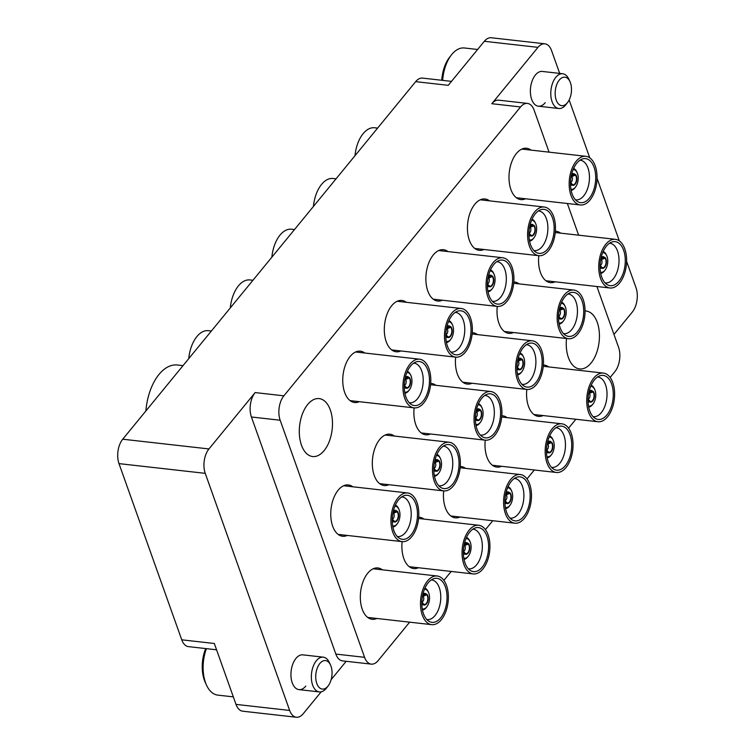 <?xml version="1.0" encoding="UTF-8"?>
<svg xmlns="http://www.w3.org/2000/svg" width="755" height="755" viewBox="0 0 755 755"><rect width="100%" height="100%" fill="white"/><g stroke="black" fill="none" stroke-linecap="round" stroke-linejoin="round"><path stroke-width="1.13" d="M566.514 338.504A29.143 16.383 96.4 0 0 579.557 368.94A29.143 16.383 96.4 0 0 591.042 363.042A29.143 16.383 96.4 0 0 599.225 331.558A29.143 16.383 96.4 0 0 586.097 311.022A29.143 16.383 96.4 0 0 585.059 310.966M324.103 450.631A29.143 16.383 96.4 0 0 332.285 419.148A29.143 16.383 96.4 0 0 319.167 398.602A29.143 16.383 96.4 0 0 307.681 404.501A29.143 16.383 96.4 0 0 299.499 435.984A29.143 16.383 96.4 0 0 312.627 456.53A29.143 16.383 96.4 0 0 324.103 450.631M382.36 569.808A25.821 14.515 96.4 0 0 377.925 567.958A25.821 14.515 96.4 0 0 367.751 573.187A25.821 14.515 96.4 0 0 360.503 601.084A25.821 14.515 96.4 0 0 372.13 619.279A25.821 14.515 96.4 0 0 376.868 618.468M423.923 519.081A25.821 14.515 96.4 0 0 419.478 517.232A25.821 14.515 96.4 0 0 418.695 517.184M465.476 468.355A25.821 14.515 96.4 0 0 461.041 466.505A25.821 14.515 96.4 0 0 460.257 466.458M507.039 417.628A25.821 14.515 96.4 0 0 502.603 415.779A25.821 14.515 96.4 0 0 501.82 415.731M548.602 366.902A25.821 14.515 96.4 0 0 544.166 365.052A25.821 14.515 96.4 0 0 543.374 364.995M352.793 486.786A25.821 14.515 96.4 0 0 348.357 484.937A25.821 14.515 96.4 0 0 338.183 490.155A25.821 14.515 96.4 0 0 330.935 518.053A25.821 14.515 96.4 0 0 342.562 536.258A25.821 14.515 96.4 0 0 347.3 535.437M560.597 233.144A25.821 14.515 96.4 0 0 556.161 231.294A25.821 14.515 96.4 0 0 555.369 231.247M364.788 353.029A25.821 14.515 96.4 0 0 360.352 351.179A25.821 14.515 96.4 0 0 350.178 356.398A25.821 14.515 96.4 0 0 342.93 384.295A25.821 14.515 96.4 0 0 354.557 402.5A25.821 14.515 96.4 0 0 359.295 401.679M406.35 302.302A25.821 14.515 96.4 0 0 401.915 300.452A25.821 14.515 96.4 0 0 391.741 305.671A25.821 14.515 96.4 0 0 384.493 333.568A25.821 14.515 96.4 0 0 396.12 351.773A25.821 14.515 96.4 0 0 400.858 350.952M447.913 251.566A25.821 14.515 96.4 0 0 443.478 249.716A25.821 14.515 96.4 0 0 433.304 254.945A25.821 14.515 96.4 0 0 426.056 282.842A25.821 14.515 96.4 0 0 437.683 301.037A25.821 14.515 96.4 0 0 442.421 300.226M489.476 200.839A25.821 14.515 96.4 0 0 485.031 198.99A25.821 14.515 96.4 0 0 474.857 204.218A25.821 14.515 96.4 0 0 467.609 232.115A25.821 14.515 96.4 0 0 479.246 250.311A25.821 14.515 96.4 0 0 483.974 249.499M394.355 436.06A25.821 14.515 96.4 0 0 389.92 434.2A25.821 14.515 96.4 0 0 379.746 439.429A25.821 14.515 96.4 0 0 372.498 467.326A25.821 14.515 96.4 0 0 384.125 485.522A25.821 14.515 96.4 0 0 388.863 484.71M435.918 385.324A25.821 14.515 96.4 0 0 431.482 383.474A25.821 14.515 96.4 0 0 430.69 383.427M477.471 334.597A25.821 14.515 96.4 0 0 473.036 332.747A25.821 14.515 96.4 0 0 472.252 332.7M519.034 283.871A25.821 14.515 96.4 0 0 514.599 282.021A25.821 14.515 96.4 0 0 513.815 281.974M531.029 150.113A25.821 14.515 96.4 0 0 526.594 148.263A25.821 14.515 96.4 0 0 516.42 153.491A25.821 14.515 96.4 0 0 509.172 181.389A25.821 14.515 96.4 0 0 520.799 199.584A25.821 14.515 96.4 0 0 525.537 198.773M328.161 685.899A14.336 8.06 96.4 0 0 330.992 666.165A14.336 8.06 96.4 0 0 330.52 664.995A14.336 8.06 96.4 0 0 319.478 663.966A14.336 8.06 96.4 0 0 316.798 683.501A14.336 8.06 96.4 0 0 328.161 685.899L326.509 688.041A17.488 9.834 -83.6 0 1 319.346 691.92A17.488 9.834 -83.6 0 1 312.645 685.106A17.488 9.834 -83.6 0 1 313.231 666.335A17.488 9.834 -83.6 0 1 323.272 657.161L302.859 654.859A17.488 9.834 96.4 0 0 295.969 658.398A17.488 9.834 96.4 0 0 291.062 677.292A17.488 9.834 96.4 0 0 298.933 689.617A17.488 9.834 96.4 0 0 305.822 686.078M567.59 102.482A14.336 8.06 96.4 0 0 570.431 82.748A14.336 8.06 96.4 0 0 569.949 81.578A14.336 8.06 96.4 0 0 558.917 80.549A14.336 8.06 96.4 0 0 556.227 100.085A14.336 8.06 96.4 0 0 567.59 102.482L565.939 104.624A17.488 9.834 -83.6 0 1 558.785 108.503A17.488 9.834 -83.6 0 1 552.084 101.689A17.488 9.834 -83.6 0 1 552.669 82.918A17.488 9.834 -83.6 0 1 562.702 73.745L542.298 71.442A17.488 9.834 96.4 0 0 535.408 74.981A17.488 9.834 96.4 0 0 530.501 93.875A17.488 9.834 96.4 0 0 538.372 106.2A17.488 9.834 96.4 0 0 545.261 102.661M613.975 334.437L632.265 312.117A17.488 9.834 96.4 0 0 636.003 287.712L626.603 261.324M619.317 240.864L597.045 178.303M589.759 157.833L569.147 99.971M559.691 73.405L551.575 50.613A17.488 9.834 96.4 0 0 544.874 43.809A17.488 9.834 96.4 0 0 537.985 47.348L484.333 41.289A17.488 9.834 -83.6 0 1 491.222 37.75L544.874 43.809M549.074 152.151L534.144 110.221A17.488 9.834 96.4 0 0 527.443 103.416A17.488 9.834 96.4 0 0 520.554 106.955L491.807 103.709L537.985 47.348M491.807 103.709A17.488 9.834 -83.6 0 1 498.696 100.17L527.443 103.416M216.562 649.8L188.439 646.629A17.488 9.834 -83.6 0 1 181.747 639.815L118.997 463.617A17.488 9.834 -83.6 0 1 122.735 439.212L208.965 448.942L255.143 392.581L283.889 395.818A17.488 9.834 96.4 0 0 280.162 420.233L364.58 657.322A17.488 9.834 96.4 0 0 371.281 664.126A17.488 9.834 96.4 0 0 378.17 660.587L409.644 622.167M208.965 448.942A17.488 9.834 96.4 0 0 205.237 473.347L118.997 463.617M289.656 710.446A17.488 9.834 96.4 0 0 296.356 717.25L242.695 711.191A17.488 9.834 -83.6 0 1 236.004 704.387L289.656 710.446L205.237 473.347M296.356 717.25A17.488 9.834 96.4 0 0 303.246 713.711L321.177 691.825M331.143 679.66L346.186 661.295M371.281 664.126L342.534 660.889A17.488 9.834 -83.6 0 1 335.833 654.075L364.58 657.322M280.162 420.233L251.415 416.986L335.833 654.075M251.415 416.986A17.488 9.834 -83.6 0 1 255.143 392.581M236.004 704.387L214.326 643.496L181.747 639.815M484.333 41.289L448.253 85.324L415.675 81.644L122.735 439.212M415.675 81.644A17.488 9.834 -83.6 0 1 422.564 78.105L451.49 81.37M443.893 580.369L451.207 571.441M485.456 529.633L492.77 520.714M527.018 478.906L534.332 469.988M568.581 428.179L575.895 419.261M610.144 377.453L614.834 371.724A17.488 9.834 96.4 0 0 618.562 347.319L596.912 286.523M520.554 106.955L283.889 395.818M578.632 235.182L567.354 203.491M497.243 306.417A25.821 14.515 96.4 0 0 508.804 333.342A25.821 14.515 96.4 0 0 513.542 332.53M391.685 349.924L455.671 357.143A24.481 13.76 96.4 0 0 471.582 337.693A24.481 13.76 96.4 0 0 464.797 309.833A24.481 13.76 96.4 0 0 461.163 308.484A24.481 13.76 96.4 0 0 445.252 327.934A24.481 13.76 96.4 0 0 452.047 355.794A24.481 13.76 96.4 0 0 455.671 357.143A25.821 14.515 96.4 0 0 467.241 384.068A25.821 14.515 96.4 0 0 471.979 383.257M350.122 400.65L414.118 407.87A24.481 13.76 96.4 0 0 430.029 388.429A24.481 13.76 96.4 0 0 423.234 360.56A24.481 13.76 96.4 0 0 419.61 359.21A24.481 13.76 96.4 0 0 403.698 378.661A24.481 13.76 96.4 0 0 410.484 406.53A24.481 13.76 96.4 0 0 414.118 407.87A25.821 14.515 96.4 0 0 425.688 434.795A25.821 14.515 96.4 0 0 430.425 433.983M474.801 248.461L538.796 255.69A24.481 13.76 96.4 0 0 554.708 236.239A24.481 13.76 96.4 0 0 547.922 208.38A24.481 13.76 96.4 0 0 544.289 207.03A24.481 13.76 96.4 0 0 528.377 226.481A24.481 13.76 96.4 0 0 535.172 254.341A24.481 13.76 96.4 0 0 538.796 255.69A25.821 14.515 96.4 0 0 550.367 282.615A25.821 14.515 96.4 0 0 555.104 281.804M462.806 382.219L526.801 389.448A24.481 13.76 96.4 0 0 542.713 369.997A24.481 13.76 96.4 0 0 535.927 342.138A24.481 13.76 96.4 0 0 532.294 340.788A24.481 13.76 96.4 0 0 516.382 360.229A24.481 13.76 96.4 0 0 523.177 388.098A24.481 13.76 96.4 0 0 526.801 389.448A25.821 14.515 96.4 0 0 538.372 416.373A25.821 14.515 96.4 0 0 543.109 415.552M421.252 432.945L485.238 440.174A24.481 13.76 96.4 0 0 501.15 420.724A24.481 13.76 96.4 0 0 494.365 392.864A24.481 13.76 96.4 0 0 490.731 391.515A24.481 13.76 96.4 0 0 474.82 410.965A24.481 13.76 96.4 0 0 481.614 438.825A24.481 13.76 96.4 0 0 485.238 440.174A25.821 14.515 96.4 0 0 496.809 467.1A25.821 14.515 96.4 0 0 501.547 466.288M443.685 490.901A25.821 14.515 96.4 0 0 455.246 517.826A25.821 14.515 96.4 0 0 459.984 517.015M338.127 534.408L402.122 541.628A24.481 13.76 96.4 0 0 418.034 522.177A24.481 13.76 96.4 0 0 411.239 494.317A24.481 13.76 96.4 0 0 407.615 492.968A24.481 13.76 96.4 0 0 391.703 512.418A24.481 13.76 96.4 0 0 398.489 540.278A24.481 13.76 96.4 0 0 402.122 541.628A25.821 14.515 96.4 0 0 413.693 568.553A25.821 14.515 96.4 0 0 418.43 567.741M477.622 49.481L464.4 47.98A32.059 18.016 96.4 0 0 451.273 55.096A32.059 18.016 96.4 0 0 442.675 80.379M441.76 80.275A28.567 16.053 -83.6 0 1 449.442 57.474L451.273 55.096M562.702 73.745A17.488 9.834 -83.6 0 1 568.817 79.124L569.949 81.578M206.398 648.658A32.059 18.016 96.4 0 0 205.502 682.633A32.059 18.016 96.4 0 0 206.568 685.257L205.303 682.529A28.567 16.053 -83.6 0 1 204.36 680.198A28.567 16.053 -83.6 0 1 205.681 648.573M206.568 685.257A32.059 18.016 96.4 0 0 217.78 695.119L233.323 696.874M323.272 657.161A17.488 9.834 -83.6 0 1 329.388 662.541L330.52 664.995M183.012 365.637L177.406 365.005A46.631 26.208 96.4 0 0 145.875 410.956M422.243 608.879A9.909 5.568 96.4 0 0 426.839 606.784A9.909 5.568 96.4 0 0 428.472 592.335A9.909 5.568 96.4 0 0 426.471 589.834A9.909 5.568 96.4 0 0 424.461 589.277M424.923 588.192A11.08 6.229 -83.6 0 1 425.82 588.636A11.08 6.229 -83.6 0 1 428.047 591.429L428.472 592.335M440.193 579.538A22.15 12.448 96.4 0 0 433.776 578.651A22.15 12.448 96.4 0 0 422.092 598.639A22.15 12.448 96.4 0 0 428.661 621.12A22.15 12.448 96.4 0 0 428.963 621.308A22.15 12.448 96.4 0 0 445.733 607.407A22.15 12.448 96.4 0 0 440.193 579.538M426.783 619.515A19.932 11.202 96.4 0 0 427.188 619.572A19.932 11.202 96.4 0 0 440.146 603.736A19.932 11.202 96.4 0 0 434.616 581.048A19.932 11.202 96.4 0 0 431.662 579.953A19.932 11.202 96.4 0 0 431.256 579.925M428.057 623.309A24.481 13.76 96.4 0 0 431.681 624.659A24.481 13.76 96.4 0 0 447.592 605.208A24.481 13.76 96.4 0 0 440.807 577.348A24.481 13.76 96.4 0 0 437.173 575.999A24.481 13.76 96.4 0 0 421.262 595.45A24.481 13.76 96.4 0 0 428.057 623.309M425.65 593.845A5.832 3.275 -83.6 0 1 425.971 594.166L425.48 594.11M423.48 604.944A5.832 3.275 -83.6 0 1 423.234 604.934A5.832 3.275 -83.6 0 1 422.998 604.887A5.832 3.275 -83.6 0 1 421.818 604.123M422.979 593.817A5.832 3.275 -83.6 0 1 424.546 593.345A5.832 3.275 -83.6 0 1 424.791 593.392M426.839 606.784L426.226 607.577A11.08 6.229 -83.6 0 1 422.46 610.04M421.818 602.33A5.832 3.275 96.4 0 0 422.772 604.217L421.818 604.113M422.3 597.13A5.247 2.945 96.4 0 1 424.244 594.317A5.247 2.945 96.4 0 1 425.593 594.053L425.745 593.496A5.832 3.275 96.4 0 0 425.499 593.458A5.832 3.275 96.4 0 0 422.583 595.563M422.998 604.887L423.951 604.991A5.832 3.275 96.4 0 0 424.197 605.038A5.832 3.275 96.4 0 0 427.858 600.971A5.832 3.275 96.4 0 0 426.924 594.27L425.971 594.166M421.894 600.744A5.247 2.945 96.4 0 0 422.923 603.66L422.772 604.217M423.951 604.991L424.112 604.434A5.247 2.945 96.4 0 0 427.509 600.989A5.247 2.945 96.4 0 0 426.773 594.836L426.924 594.27M425.593 594.053L423.338 595.138M422.573 596.422L426.773 594.836M424.112 604.434L421.762 602.112M422.13 602.028A3.209 1.803 96.4 0 0 423.649 599.678A3.209 1.803 96.4 0 0 423.31 596.497M600.489 272.206A9.909 5.568 96.4 0 0 605.076 270.12A9.909 5.568 96.4 0 0 606.709 255.671A9.909 5.568 96.4 0 0 604.708 253.17A9.909 5.568 96.4 0 0 602.698 252.614M603.16 251.528A11.08 6.229 -83.6 0 1 604.057 251.962A11.08 6.229 -83.6 0 1 606.284 254.765L606.709 255.671M618.439 242.865A22.15 12.448 96.4 0 0 612.012 241.987A22.15 12.448 96.4 0 0 600.329 261.976A22.15 12.448 96.4 0 0 606.897 284.456A22.15 12.448 96.4 0 0 607.199 284.644A22.15 12.448 96.4 0 0 623.97 270.734A22.15 12.448 96.4 0 0 618.439 242.865M605.029 282.842A19.932 11.202 96.4 0 0 605.434 282.908A19.932 11.202 96.4 0 0 618.392 267.072A19.932 11.202 96.4 0 0 612.862 244.384A19.932 11.202 96.4 0 0 609.908 243.289A19.932 11.202 96.4 0 0 609.493 243.252M606.293 286.645A24.481 13.76 96.4 0 0 609.927 287.985A24.481 13.76 96.4 0 0 625.838 268.544A24.481 13.76 96.4 0 0 619.043 240.675A24.481 13.76 96.4 0 0 615.419 239.335A24.481 13.76 96.4 0 0 599.508 258.776A24.481 13.76 96.4 0 0 606.293 286.645M603.887 257.181A5.832 3.275 -83.6 0 1 604.208 257.493L603.726 257.436M601.726 268.27A5.832 3.275 -83.6 0 1 601.48 268.261A5.832 3.275 -83.6 0 1 601.235 268.223A5.832 3.275 -83.6 0 1 600.055 267.449L601.008 267.553A5.832 3.275 96.4 0 1 600.065 265.656M601.225 257.153A5.832 3.275 -83.6 0 1 602.783 256.681A5.832 3.275 -83.6 0 1 603.028 256.719M605.076 270.12L604.462 270.913A11.08 6.229 -83.6 0 1 600.697 273.367M600.546 260.466A5.247 2.945 96.4 0 1 602.481 257.653A5.247 2.945 96.4 0 1 603.83 257.389L603.981 256.832A5.832 3.275 96.4 0 0 603.745 256.785A5.832 3.275 96.4 0 0 600.829 258.899M601.235 268.223L602.188 268.327A5.832 3.275 96.4 0 0 602.433 268.374A5.832 3.275 96.4 0 0 606.095 264.307A5.832 3.275 96.4 0 0 605.17 257.606L604.208 257.493M600.14 264.071A5.247 2.945 96.4 0 0 601.169 266.996L601.008 267.553M602.188 268.327L602.348 267.77A5.247 2.945 96.4 0 0 605.746 264.316A5.247 2.945 96.4 0 0 605.01 258.163L605.17 257.606M603.83 257.389L601.575 258.465M600.82 259.748L605.01 258.163M602.348 267.77L599.998 265.439M600.367 265.354A3.209 1.803 96.4 0 0 601.886 263.004A3.209 1.803 96.4 0 0 601.556 259.833M529.359 239.911A9.909 5.568 96.4 0 0 533.945 237.816A9.909 5.568 96.4 0 0 535.578 223.367A9.909 5.568 96.4 0 0 533.587 220.866A9.909 5.568 96.4 0 0 531.567 220.309M532.039 219.224A11.08 6.229 -83.6 0 1 532.926 219.667A11.08 6.229 -83.6 0 1 535.163 222.461L535.578 223.367M547.309 210.57A22.15 12.448 96.4 0 0 540.891 209.682A22.15 12.448 96.4 0 0 529.208 229.671A22.15 12.448 96.4 0 0 535.776 252.151A22.15 12.448 96.4 0 0 536.078 252.34A22.15 12.448 96.4 0 0 552.839 238.438A22.15 12.448 96.4 0 0 547.309 210.57M533.898 250.547A19.932 11.202 96.4 0 0 534.304 250.603A19.932 11.202 96.4 0 0 547.262 234.767A19.932 11.202 96.4 0 0 541.731 212.079A19.932 11.202 96.4 0 0 538.777 210.985A19.932 11.202 96.4 0 0 538.372 210.956M336.05 178.831L333.059 178.491A29.143 16.383 96.4 0 0 313.429 206.455M532.766 224.877A5.832 3.275 -83.6 0 1 533.077 225.198L532.596 225.141M530.595 235.975A5.832 3.275 -83.6 0 1 530.35 235.966A5.832 3.275 -83.6 0 1 530.104 235.919A5.832 3.275 -83.6 0 1 528.934 235.154L529.887 235.249A5.832 3.275 96.4 0 1 528.934 233.361M530.095 224.848A5.832 3.275 -83.6 0 1 531.662 224.377A5.832 3.275 -83.6 0 1 531.898 224.424M533.945 237.816L533.341 238.608A11.08 6.229 -83.6 0 1 529.566 241.071M529.415 228.161A5.247 2.945 96.4 0 1 531.35 225.349A5.247 2.945 96.4 0 1 532.7 225.084L532.86 224.528A5.832 3.275 96.4 0 0 532.615 224.49A5.832 3.275 96.4 0 0 529.699 226.594M530.104 235.919L531.067 236.022A5.832 3.275 96.4 0 0 531.312 236.07A5.832 3.275 96.4 0 0 534.974 232.002A5.832 3.275 96.4 0 0 534.04 225.301L533.077 225.198M529.01 231.776A5.247 2.945 96.4 0 0 530.038 234.692L529.887 235.249M531.067 236.022L531.218 235.466A5.247 2.945 96.4 0 0 534.625 232.021A5.247 2.945 96.4 0 0 533.889 225.858L534.04 225.301M532.7 225.084L530.454 226.17M529.689 227.453L533.889 225.858M531.218 235.466L528.868 233.144M529.236 233.05A3.209 1.803 96.4 0 0 530.756 230.7A3.209 1.803 96.4 0 0 530.425 227.529M558.927 322.942A9.909 5.568 96.4 0 0 563.513 320.847A9.909 5.568 96.4 0 0 565.146 306.398A9.909 5.568 96.4 0 0 563.145 303.897A9.909 5.568 96.4 0 0 561.135 303.34M561.597 302.255A11.08 6.229 -83.6 0 1 562.494 302.689A11.08 6.229 -83.6 0 1 564.731 305.492L565.146 306.398M576.877 293.591A22.15 12.448 96.4 0 0 570.459 292.714A22.15 12.448 96.4 0 0 558.766 312.702A22.15 12.448 96.4 0 0 565.344 335.182A22.15 12.448 96.4 0 0 565.637 335.371A22.15 12.448 96.4 0 0 582.407 321.46A22.15 12.448 96.4 0 0 576.877 293.591M563.466 333.578A19.932 11.202 96.4 0 0 563.872 333.635A19.932 11.202 96.4 0 0 576.829 317.798A19.932 11.202 96.4 0 0 571.299 295.111A19.932 11.202 96.4 0 0 568.345 294.016A19.932 11.202 96.4 0 0 567.939 293.978M564.731 337.372A24.481 13.76 96.4 0 0 568.364 338.712A24.481 13.76 96.4 0 0 584.276 319.271A24.481 13.76 96.4 0 0 577.481 291.402A24.481 13.76 96.4 0 0 573.857 290.062A24.481 13.76 96.4 0 0 557.945 309.503A24.481 13.76 96.4 0 0 564.731 337.372M562.324 307.908A5.832 3.275 -83.6 0 1 562.645 308.219L562.164 308.172M560.163 318.997A5.832 3.275 -83.6 0 1 559.917 318.988A5.832 3.275 -83.6 0 1 559.672 318.95A5.832 3.275 -83.6 0 1 558.502 318.185L559.446 318.28A5.832 3.275 96.4 0 1 558.502 316.392M559.663 307.88A5.832 3.275 -83.6 0 1 561.22 307.408A5.832 3.275 -83.6 0 1 561.465 307.445M563.513 320.847L562.9 321.639A11.08 6.229 -83.6 0 1 559.134 324.103M558.983 311.192A5.247 2.945 96.4 0 1 560.918 308.38A5.247 2.945 96.4 0 1 562.267 308.115L562.428 307.559A5.832 3.275 96.4 0 0 562.182 307.511A5.832 3.275 96.4 0 0 559.266 309.625M559.672 318.95L560.635 319.054A5.832 3.275 96.4 0 0 560.871 319.101A5.832 3.275 96.4 0 0 564.532 315.033A5.832 3.275 96.4 0 0 563.608 308.333L562.645 308.219M558.577 314.797A5.247 2.945 96.4 0 0 559.606 317.723L559.446 318.28M560.635 319.054L560.786 318.497A5.247 2.945 96.4 0 0 564.183 315.052A5.247 2.945 96.4 0 0 563.447 308.889L563.608 308.333M562.267 308.115L560.012 309.191M559.257 310.475L563.447 308.889M560.786 318.497L558.436 316.166M558.804 316.081A3.209 1.803 96.4 0 0 560.323 313.731A3.209 1.803 96.4 0 0 559.993 310.56M588.494 405.964A9.909 5.568 96.4 0 0 593.081 403.878A9.909 5.568 96.4 0 0 594.713 389.429A9.909 5.568 96.4 0 0 592.713 386.928A9.909 5.568 96.4 0 0 590.703 386.362M591.165 385.276A11.08 6.229 -83.6 0 1 592.062 385.72A11.08 6.229 -83.6 0 1 594.289 388.523L594.713 389.429M606.444 376.622A22.15 12.448 96.4 0 0 600.017 375.745A22.15 12.448 96.4 0 0 588.334 395.724A22.15 12.448 96.4 0 0 594.902 418.213A22.15 12.448 96.4 0 0 595.204 418.402A22.15 12.448 96.4 0 0 611.975 404.491A22.15 12.448 96.4 0 0 606.444 376.622M593.034 416.6A19.932 11.202 96.4 0 0 593.439 416.666A19.932 11.202 96.4 0 0 606.397 400.829A19.932 11.202 96.4 0 0 600.867 378.142A19.932 11.202 96.4 0 0 597.913 377.038A19.932 11.202 96.4 0 0 597.498 377.009M594.298 420.403A24.481 13.76 96.4 0 0 597.932 421.743A24.481 13.76 96.4 0 0 613.843 402.302A24.481 13.76 96.4 0 0 607.048 374.433A24.481 13.76 96.4 0 0 603.424 373.093A24.481 13.76 96.4 0 0 587.513 392.534A24.481 13.76 96.4 0 0 594.298 420.403M591.892 390.939A5.832 3.275 -83.6 0 1 592.213 391.25L591.722 391.194M589.731 402.028A5.832 3.275 -83.6 0 1 589.476 402.019A5.832 3.275 -83.6 0 1 589.24 401.971A5.832 3.275 -83.6 0 1 588.06 401.207L589.013 401.311A5.832 3.275 96.4 0 1 588.069 399.414M589.23 390.911A5.832 3.275 -83.6 0 1 590.788 390.439A5.832 3.275 -83.6 0 1 591.033 390.477M593.081 403.878L592.467 404.671A11.08 6.229 -83.6 0 1 588.702 407.124M588.551 394.223A5.247 2.945 96.4 0 1 590.485 391.411A5.247 2.945 96.4 0 1 591.835 391.147L591.986 390.59A5.832 3.275 96.4 0 0 591.75 390.543A5.832 3.275 96.4 0 0 588.834 392.657M589.24 401.971L590.193 402.085A5.832 3.275 96.4 0 0 590.438 402.132A5.832 3.275 96.4 0 0 594.1 398.064A5.832 3.275 96.4 0 0 593.166 391.364L592.213 391.25M588.136 397.828A5.247 2.945 96.4 0 0 589.174 400.754L589.013 401.311M590.193 402.085L590.353 401.528A5.247 2.945 96.4 0 0 593.751 398.074A5.247 2.945 96.4 0 0 593.015 391.92L593.166 391.364M591.835 391.147L589.58 392.223M588.815 393.506L593.015 391.92M590.353 401.528L588.003 399.197M588.372 399.112A3.209 1.803 96.4 0 0 589.891 396.762A3.209 1.803 96.4 0 0 589.561 393.591M487.796 290.637A9.909 5.568 96.4 0 0 492.392 288.542A9.909 5.568 96.4 0 0 494.015 274.103A9.909 5.568 96.4 0 0 492.024 271.592A9.909 5.568 96.4 0 0 490.014 271.036M490.476 269.95A11.08 6.229 -83.6 0 1 491.373 270.394A11.08 6.229 -83.6 0 1 493.6 273.187L494.015 274.103M505.746 261.296A22.15 12.448 96.4 0 0 499.329 260.418A22.15 12.448 96.4 0 0 487.645 280.398A22.15 12.448 96.4 0 0 494.214 302.878A22.15 12.448 96.4 0 0 494.516 303.066A22.15 12.448 96.4 0 0 511.286 289.165A22.15 12.448 96.4 0 0 505.746 261.296M492.335 301.273A19.932 11.202 96.4 0 0 492.741 301.33A19.932 11.202 96.4 0 0 505.699 285.494A19.932 11.202 96.4 0 0 500.169 262.806A19.932 11.202 96.4 0 0 497.215 261.711A19.932 11.202 96.4 0 0 496.809 261.683M493.61 305.067A24.481 13.76 96.4 0 0 497.234 306.417A24.481 13.76 96.4 0 0 513.145 286.966A24.481 13.76 96.4 0 0 506.36 259.107A24.481 13.76 96.4 0 0 502.726 257.757A24.481 13.76 96.4 0 0 486.815 277.208A24.481 13.76 96.4 0 0 493.61 305.067M294.497 229.558L291.496 229.218A29.143 16.383 96.4 0 0 271.866 257.181M491.203 275.603A5.832 3.275 -83.6 0 1 491.524 275.924L491.033 275.868M489.032 286.702A5.832 3.275 -83.6 0 1 488.787 286.692A5.832 3.275 -83.6 0 1 488.551 286.645A5.832 3.275 -83.6 0 1 487.371 285.881L488.325 285.985A5.832 3.275 96.4 0 1 487.371 284.088M488.532 275.575A5.832 3.275 -83.6 0 1 490.099 275.103A5.832 3.275 -83.6 0 1 490.335 275.15M492.392 288.542L491.779 289.335A11.08 6.229 -83.6 0 1 488.004 291.798M487.853 278.888A5.247 2.945 96.4 0 1 489.797 276.085A5.247 2.945 96.4 0 1 491.146 275.82L491.297 275.254A5.832 3.275 96.4 0 0 491.052 275.216A5.832 3.275 96.4 0 0 488.136 277.33M488.551 286.645L489.504 286.758A5.832 3.275 96.4 0 0 489.75 286.796A5.832 3.275 96.4 0 0 493.411 282.729A5.832 3.275 96.4 0 0 492.477 276.028L491.524 275.924M487.447 282.502A5.247 2.945 96.4 0 0 488.476 285.418L488.325 285.985M489.504 286.758L489.655 286.192A5.247 2.945 96.4 0 0 493.062 282.748A5.247 2.945 96.4 0 0 492.326 276.594L492.477 276.028M491.146 275.82L488.891 276.896M488.126 278.18L492.326 276.594M489.655 286.192L487.305 283.871M487.683 283.786A3.209 1.803 96.4 0 0 489.193 281.436A3.209 1.803 96.4 0 0 488.863 278.265M517.364 373.668A9.909 5.568 96.4 0 0 521.95 371.573A9.909 5.568 96.4 0 0 523.583 357.124A9.909 5.568 96.4 0 0 521.592 354.623A9.909 5.568 96.4 0 0 519.572 354.067M520.044 352.981A11.08 6.229 -83.6 0 1 520.931 353.425A11.08 6.229 -83.6 0 1 523.168 356.218L523.583 357.124M535.314 344.318A22.15 12.448 96.4 0 0 528.896 343.44A22.15 12.448 96.4 0 0 517.213 363.429A22.15 12.448 96.4 0 0 523.781 385.909A22.15 12.448 96.4 0 0 524.083 386.098A22.15 12.448 96.4 0 0 540.844 372.187A22.15 12.448 96.4 0 0 535.314 344.318M521.903 384.304A19.932 11.202 96.4 0 0 522.309 384.361A19.932 11.202 96.4 0 0 535.267 368.525A19.932 11.202 96.4 0 0 529.736 345.837A19.932 11.202 96.4 0 0 526.782 344.742A19.932 11.202 96.4 0 0 526.377 344.705M520.771 358.634A5.832 3.275 -83.6 0 1 521.082 358.955L520.601 358.899M518.6 369.733A5.832 3.275 -83.6 0 1 518.355 369.714A5.832 3.275 -83.6 0 1 518.109 369.676A5.832 3.275 -83.6 0 1 516.939 368.912L517.892 369.006A5.832 3.275 96.4 0 1 516.939 367.119M518.1 358.606A5.832 3.275 -83.6 0 1 519.666 358.134A5.832 3.275 -83.6 0 1 519.902 358.181M521.95 371.573L521.346 372.366A11.08 6.229 -83.6 0 1 517.571 374.829M517.42 361.919A5.247 2.945 96.4 0 1 519.355 359.106A5.247 2.945 96.4 0 1 520.705 358.842L520.865 358.285A5.832 3.275 96.4 0 0 520.62 358.238A5.832 3.275 96.4 0 0 517.703 360.352M518.109 369.676L519.072 369.78A5.832 3.275 96.4 0 0 519.308 369.827A5.832 3.275 96.4 0 0 522.979 365.76A5.832 3.275 96.4 0 0 522.045 359.059L521.082 358.955M517.015 365.533A5.247 2.945 96.4 0 0 518.043 368.449L517.892 369.006M519.072 369.78L519.223 369.223A5.247 2.945 96.4 0 0 522.62 365.779A5.247 2.945 96.4 0 0 521.884 359.616L522.045 359.059M520.705 358.842L518.458 359.927M517.694 361.211L521.884 359.616M519.223 369.223L516.873 366.892M517.241 366.807A3.209 1.803 96.4 0 0 518.76 364.457A3.209 1.803 96.4 0 0 518.43 361.286M546.931 456.69A9.909 5.568 96.4 0 0 551.518 454.604A9.909 5.568 96.4 0 0 553.151 440.156A9.909 5.568 96.4 0 0 551.15 437.655A9.909 5.568 96.4 0 0 549.14 437.098M549.602 436.012A11.08 6.229 -83.6 0 1 550.499 436.447A11.08 6.229 -83.6 0 1 552.726 439.25L553.151 440.156M564.882 427.349A22.15 12.448 96.4 0 0 558.464 426.471A22.15 12.448 96.4 0 0 546.771 446.46A22.15 12.448 96.4 0 0 553.349 468.94A22.15 12.448 96.4 0 0 553.641 469.129A22.15 12.448 96.4 0 0 570.412 455.218A22.15 12.448 96.4 0 0 564.882 427.349M551.471 467.326A19.932 11.202 96.4 0 0 551.877 467.392A19.932 11.202 96.4 0 0 564.834 451.556A19.932 11.202 96.4 0 0 559.304 428.868A19.932 11.202 96.4 0 0 556.35 427.774A19.932 11.202 96.4 0 0 555.944 427.736M552.735 471.129A24.481 13.76 96.4 0 0 556.369 472.47A24.481 13.76 96.4 0 0 572.281 453.028A24.481 13.76 96.4 0 0 565.486 425.159A24.481 13.76 96.4 0 0 561.862 423.819A24.481 13.76 96.4 0 0 545.95 443.26A24.481 13.76 96.4 0 0 552.735 471.129M550.329 441.666A5.832 3.275 -83.6 0 1 550.65 441.977L550.168 441.92M548.168 452.755A5.832 3.275 -83.6 0 1 547.922 452.745A5.832 3.275 -83.6 0 1 547.677 452.707A5.832 3.275 -83.6 0 1 546.507 451.934L547.451 452.037A5.832 3.275 96.4 0 1 546.507 450.14M547.668 441.637A5.832 3.275 -83.6 0 1 549.225 441.165A5.832 3.275 -83.6 0 1 549.47 441.203M551.518 454.604L550.905 455.397A11.08 6.229 -83.6 0 1 547.139 457.851M546.988 444.95A5.247 2.945 96.4 0 1 548.923 442.137A5.247 2.945 96.4 0 1 550.272 441.873L550.423 441.316A5.832 3.275 96.4 0 0 550.187 441.269A5.832 3.275 96.4 0 0 547.271 443.383M547.677 452.707L548.64 452.811A5.832 3.275 96.4 0 0 548.876 452.858A5.832 3.275 96.4 0 0 552.537 448.791A5.832 3.275 96.4 0 0 551.612 442.09L550.65 441.977M546.582 448.555A5.247 2.945 96.4 0 0 547.611 451.481L547.451 452.037M548.64 452.811L548.791 452.254A5.247 2.945 96.4 0 0 552.188 448.8A5.247 2.945 96.4 0 0 551.452 442.647L551.612 442.09M550.272 441.873L548.017 442.949M547.262 444.233L551.452 442.647M548.791 452.254L546.441 449.923M546.809 449.838A3.209 1.803 96.4 0 0 548.328 447.488A3.209 1.803 96.4 0 0 547.998 444.317M446.233 341.364A9.909 5.568 96.4 0 0 450.829 339.269A9.909 5.568 96.4 0 0 452.462 324.829A9.909 5.568 96.4 0 0 450.461 322.319A9.909 5.568 96.4 0 0 448.451 321.762M448.914 320.677A11.08 6.229 -83.6 0 1 449.81 321.12A11.08 6.229 -83.6 0 1 452.037 323.914L452.462 324.829M464.193 312.023A22.15 12.448 96.4 0 0 457.766 311.145A22.15 12.448 96.4 0 0 446.082 331.124A22.15 12.448 96.4 0 0 452.651 353.604A22.15 12.448 96.4 0 0 452.953 353.793A22.15 12.448 96.4 0 0 469.723 339.892A22.15 12.448 96.4 0 0 464.193 312.023M450.782 352A19.932 11.202 96.4 0 0 451.188 352.057A19.932 11.202 96.4 0 0 464.136 336.23A19.932 11.202 96.4 0 0 458.615 313.533A19.932 11.202 96.4 0 0 455.652 312.438A19.932 11.202 96.4 0 0 455.246 312.41M252.934 280.284L249.943 279.945A29.143 16.383 96.4 0 0 230.303 307.908M449.64 326.33A5.832 3.275 -83.6 0 1 449.961 326.651L449.47 326.594M447.47 337.428A5.832 3.275 -83.6 0 1 447.224 337.419A5.832 3.275 -83.6 0 1 446.988 337.372A5.832 3.275 -83.6 0 1 445.809 336.607L446.762 336.711A5.832 3.275 96.4 0 1 445.818 334.814M446.979 326.302A5.832 3.275 -83.6 0 1 448.536 325.83A5.832 3.275 -83.6 0 1 448.781 325.877M450.829 339.269L450.216 340.061A11.08 6.229 -83.6 0 1 446.45 342.525M446.299 329.614A5.247 2.945 96.4 0 1 448.234 326.811A5.247 2.945 96.4 0 1 449.584 326.547L449.735 325.981A5.832 3.275 96.4 0 0 449.499 325.943A5.832 3.275 96.4 0 0 446.582 328.057M446.988 337.372L447.941 337.485A5.832 3.275 96.4 0 0 448.187 337.523A5.832 3.275 96.4 0 0 451.849 333.465A5.832 3.275 96.4 0 0 450.914 326.755L449.961 326.651M445.884 333.229A5.247 2.945 96.4 0 0 446.913 336.145L446.762 336.711M447.941 337.485L448.102 336.919A5.247 2.945 96.4 0 0 451.499 333.474A5.247 2.945 96.4 0 0 450.763 327.321L450.914 326.755M449.584 326.547L447.328 327.623M446.564 328.906L450.763 327.321M448.102 336.919L445.752 334.597M446.12 334.512A3.209 1.803 96.4 0 0 447.639 332.162A3.209 1.803 96.4 0 0 447.3 328.991M475.801 424.395A9.909 5.568 96.4 0 0 480.397 422.3A9.909 5.568 96.4 0 0 482.02 407.851A9.909 5.568 96.4 0 0 480.029 405.35A9.909 5.568 96.4 0 0 478.019 404.793M478.481 403.708A11.08 6.229 -83.6 0 1 479.368 404.151A11.08 6.229 -83.6 0 1 481.605 406.945L482.02 407.851M493.751 395.054A22.15 12.448 96.4 0 0 487.334 394.167A22.15 12.448 96.4 0 0 475.65 414.155A22.15 12.448 96.4 0 0 482.218 436.635A22.15 12.448 96.4 0 0 482.52 436.824A22.15 12.448 96.4 0 0 499.281 422.923A22.15 12.448 96.4 0 0 493.751 395.054M480.34 435.031A19.932 11.202 96.4 0 0 480.746 435.088A19.932 11.202 96.4 0 0 493.704 419.252A19.932 11.202 96.4 0 0 488.174 396.564A19.932 11.202 96.4 0 0 485.22 395.469A19.932 11.202 96.4 0 0 484.814 395.441M479.208 409.361A5.832 3.275 -83.6 0 1 479.529 409.682L479.038 409.625M477.037 420.459A5.832 3.275 -83.6 0 1 476.792 420.45A5.832 3.275 -83.6 0 1 476.547 420.403A5.832 3.275 -83.6 0 1 475.376 419.638L476.329 419.733A5.832 3.275 96.4 0 1 475.376 417.845M476.537 409.333A5.832 3.275 -83.6 0 1 478.104 408.861A5.832 3.275 -83.6 0 1 478.34 408.908M480.397 422.3L479.784 423.093A11.08 6.229 -83.6 0 1 476.009 425.556M475.858 412.645A5.247 2.945 96.4 0 1 477.792 409.833A5.247 2.945 96.4 0 1 479.142 409.569L479.302 409.012A5.832 3.275 96.4 0 0 479.057 408.974A5.832 3.275 96.4 0 0 476.141 411.079M476.547 420.403L477.509 420.507A5.832 3.275 96.4 0 0 477.755 420.554A5.832 3.275 96.4 0 0 481.416 416.486A5.832 3.275 96.4 0 0 480.482 409.786L479.529 409.682M475.452 416.26A5.247 2.945 96.4 0 0 476.481 419.176L476.329 419.733M477.509 420.507L477.66 419.95A5.247 2.945 96.4 0 0 481.067 416.505A5.247 2.945 96.4 0 0 480.331 410.342L480.482 409.786M479.142 409.569L476.896 410.654M476.131 411.937L480.331 410.342M477.66 419.95L475.31 417.628M475.688 417.543A3.209 1.803 96.4 0 0 477.198 415.184A3.209 1.803 96.4 0 0 476.867 412.013M505.369 507.426A9.909 5.568 96.4 0 0 509.955 505.331A9.909 5.568 96.4 0 0 511.588 490.882A9.909 5.568 96.4 0 0 509.597 488.381A9.909 5.568 96.4 0 0 507.577 487.824M508.04 486.739A11.08 6.229 -83.6 0 1 508.936 487.173A11.08 6.229 -83.6 0 1 511.173 489.976L511.588 490.882M523.319 478.075A22.15 12.448 96.4 0 0 516.901 477.198A22.15 12.448 96.4 0 0 505.218 497.186A22.15 12.448 96.4 0 0 511.786 519.666A22.15 12.448 96.4 0 0 512.088 519.855A22.15 12.448 96.4 0 0 528.849 505.944A22.15 12.448 96.4 0 0 523.319 478.075M509.908 518.062A19.932 11.202 96.4 0 0 510.314 518.119A19.932 11.202 96.4 0 0 523.272 502.283A19.932 11.202 96.4 0 0 517.741 479.595A19.932 11.202 96.4 0 0 514.787 478.5A19.932 11.202 96.4 0 0 514.381 478.462M511.173 521.856A24.481 13.76 96.4 0 0 514.806 523.196A24.481 13.76 96.4 0 0 530.718 503.755A24.481 13.76 96.4 0 0 523.923 475.886A24.481 13.76 96.4 0 0 520.299 474.546A24.481 13.76 96.4 0 0 504.387 493.987A24.481 13.76 96.4 0 0 511.173 521.856M508.766 492.392A5.832 3.275 -83.6 0 1 509.087 492.704L508.606 492.656M506.605 503.491A5.832 3.275 -83.6 0 1 506.36 503.472A5.832 3.275 -83.6 0 1 506.114 503.434A5.832 3.275 -83.6 0 1 504.944 502.67M506.105 492.364A5.832 3.275 -83.6 0 1 507.662 491.892A5.832 3.275 -83.6 0 1 507.907 491.93M509.955 505.331L509.351 506.124A11.08 6.229 -83.6 0 1 505.576 508.587M504.944 500.876A5.832 3.275 96.4 0 0 505.897 502.764L504.944 502.66M505.425 495.676A5.247 2.945 96.4 0 1 507.36 492.864A5.247 2.945 96.4 0 1 508.71 492.6L508.87 492.043A5.832 3.275 96.4 0 0 508.625 491.996A5.832 3.275 96.4 0 0 505.708 494.11M506.114 503.434L507.077 503.538A5.832 3.275 96.4 0 0 507.313 503.585A5.832 3.275 96.4 0 0 510.975 499.517A5.832 3.275 96.4 0 0 510.05 492.817L509.087 492.704M505.019 499.281A5.247 2.945 96.4 0 0 506.048 502.207L505.897 502.764M507.077 503.538L507.228 502.981A5.247 2.945 96.4 0 0 510.625 499.536A5.247 2.945 96.4 0 0 509.889 493.374L510.05 492.817M508.71 492.6L506.463 493.676M505.699 494.959L509.889 493.374M507.228 502.981L504.878 500.65M505.246 500.565A3.209 1.803 96.4 0 0 506.765 498.215A3.209 1.803 96.4 0 0 506.435 495.044M404.68 392.09A9.909 5.568 96.4 0 0 409.267 390.005A9.909 5.568 96.4 0 0 410.899 375.556A9.909 5.568 96.4 0 0 408.899 373.055A9.909 5.568 96.4 0 0 406.888 372.489M407.351 371.403A11.08 6.229 -83.6 0 1 408.247 371.847A11.08 6.229 -83.6 0 1 410.475 374.65L410.899 375.556M422.63 362.749A22.15 12.448 96.4 0 0 416.213 361.871A22.15 12.448 96.4 0 0 404.52 381.851A22.15 12.448 96.4 0 0 411.098 404.34A22.15 12.448 96.4 0 0 411.39 404.529A22.15 12.448 96.4 0 0 428.161 390.618A22.15 12.448 96.4 0 0 422.63 362.749M409.219 402.726A19.932 11.202 96.4 0 0 409.625 402.793A19.932 11.202 96.4 0 0 422.583 386.956A19.932 11.202 96.4 0 0 417.053 364.259A19.932 11.202 96.4 0 0 414.099 363.164A19.932 11.202 96.4 0 0 413.683 363.136M211.372 331.011L208.38 330.681A29.143 16.383 96.4 0 0 188.741 358.634M408.077 377.056A5.832 3.275 -83.6 0 1 408.398 377.377L407.917 377.321M405.916 388.155A5.832 3.275 -83.6 0 1 405.671 388.145A5.832 3.275 -83.6 0 1 405.426 388.098A5.832 3.275 -83.6 0 1 404.255 387.334L405.199 387.438A5.832 3.275 96.4 0 1 404.255 385.541M405.416 377.038A5.832 3.275 -83.6 0 1 406.973 376.556A5.832 3.275 -83.6 0 1 407.219 376.603M409.267 390.005L408.653 390.797A11.08 6.229 -83.6 0 1 404.888 393.251M404.737 380.341A5.247 2.945 96.4 0 1 406.671 377.538A5.247 2.945 96.4 0 1 408.021 377.273L408.172 376.717A5.832 3.275 96.4 0 0 407.936 376.669A5.832 3.275 96.4 0 0 405.02 378.784M405.426 388.098L406.379 388.212A5.832 3.275 96.4 0 0 406.624 388.249A5.832 3.275 96.4 0 0 410.286 384.191A5.832 3.275 96.4 0 0 409.361 377.491L408.398 377.377M404.331 383.955A5.247 2.945 96.4 0 0 405.359 386.871L405.199 387.438M406.379 388.212L406.539 387.645A5.247 2.945 96.4 0 0 409.937 384.201A5.247 2.945 96.4 0 0 409.201 378.047L409.361 377.491M408.021 377.273L405.765 378.349M405.01 379.633L409.201 378.047M406.539 387.645L404.189 385.324M404.557 385.239A3.209 1.803 96.4 0 0 406.077 382.889A3.209 1.803 96.4 0 0 405.746 379.718M434.238 475.121A9.909 5.568 96.4 0 0 438.834 473.026A9.909 5.568 96.4 0 0 440.467 458.587A9.909 5.568 96.4 0 0 438.466 456.077A9.909 5.568 96.4 0 0 436.456 455.52M436.918 454.434A11.08 6.229 -83.6 0 1 437.815 454.878A11.08 6.229 -83.6 0 1 440.042 457.672L440.467 458.587M452.198 445.78A22.15 12.448 96.4 0 0 445.771 444.903A22.15 12.448 96.4 0 0 434.087 464.882A22.15 12.448 96.4 0 0 440.656 487.362A22.15 12.448 96.4 0 0 440.958 487.551A22.15 12.448 96.4 0 0 457.728 473.649A22.15 12.448 96.4 0 0 452.198 445.78M438.787 485.758A19.932 11.202 96.4 0 0 439.183 485.814A19.932 11.202 96.4 0 0 452.141 469.978A19.932 11.202 96.4 0 0 446.611 447.29A19.932 11.202 96.4 0 0 443.657 446.196A19.932 11.202 96.4 0 0 443.251 446.167M440.052 489.551A24.481 13.76 96.4 0 0 443.676 490.901A24.481 13.76 96.4 0 0 459.587 471.45A24.481 13.76 96.4 0 0 452.802 443.591A24.481 13.76 96.4 0 0 449.168 442.241A24.481 13.76 96.4 0 0 433.257 461.692A24.481 13.76 96.4 0 0 440.052 489.551M437.645 460.088A5.832 3.275 -83.6 0 1 437.966 460.408L437.475 460.352M435.475 471.186A5.832 3.275 -83.6 0 1 435.229 471.177A5.832 3.275 -83.6 0 1 434.993 471.129A5.832 3.275 -83.6 0 1 433.814 470.365L434.767 470.469A5.832 3.275 96.4 0 1 433.823 468.572M434.974 460.059A5.832 3.275 -83.6 0 1 436.541 459.587A5.832 3.275 -83.6 0 1 436.786 459.635M438.834 473.026L438.221 473.819A11.08 6.229 -83.6 0 1 434.455 476.282M434.295 463.372A5.247 2.945 96.4 0 1 436.239 460.569A5.247 2.945 96.4 0 1 437.589 460.305L437.74 459.738A5.832 3.275 96.4 0 0 437.494 459.701A5.832 3.275 96.4 0 0 434.578 461.815M434.993 471.129L435.946 471.243A5.832 3.275 96.4 0 0 436.192 471.28A5.832 3.275 96.4 0 0 439.854 467.222A5.832 3.275 96.4 0 0 438.919 460.512L437.966 460.408M433.889 466.986A5.247 2.945 96.4 0 0 434.918 469.903L434.767 470.469M435.946 471.243L436.107 470.676A5.247 2.945 96.4 0 0 439.504 467.232A5.247 2.945 96.4 0 0 438.768 461.079L438.919 460.512M437.589 460.305L435.333 461.38M434.569 462.664L438.768 461.079M436.107 470.676L433.757 468.355M434.125 468.27A3.209 1.803 96.4 0 0 435.644 465.92A3.209 1.803 96.4 0 0 435.305 462.749M463.806 558.153A9.909 5.568 96.4 0 0 468.402 556.058A9.909 5.568 96.4 0 0 470.025 541.609A9.909 5.568 96.4 0 0 468.034 539.108A9.909 5.568 96.4 0 0 466.024 538.551M466.486 537.466A11.08 6.229 -83.6 0 1 467.373 537.909A11.08 6.229 -83.6 0 1 469.61 540.703L470.025 541.609M481.756 528.802A22.15 12.448 96.4 0 0 475.339 527.924A22.15 12.448 96.4 0 0 463.655 547.913A22.15 12.448 96.4 0 0 470.223 570.393A22.15 12.448 96.4 0 0 470.525 570.582A22.15 12.448 96.4 0 0 487.286 556.68A22.15 12.448 96.4 0 0 481.756 528.802M468.345 568.789A19.932 11.202 96.4 0 0 468.751 568.845A19.932 11.202 96.4 0 0 481.709 553.009A19.932 11.202 96.4 0 0 476.178 530.321A19.932 11.202 96.4 0 0 473.225 529.227A19.932 11.202 96.4 0 0 472.819 529.189M469.619 572.583A24.481 13.76 96.4 0 0 473.243 573.932A24.481 13.76 96.4 0 0 489.155 554.481A24.481 13.76 96.4 0 0 482.37 526.622A24.481 13.76 96.4 0 0 478.736 525.272A24.481 13.76 96.4 0 0 462.824 544.723A24.481 13.76 96.4 0 0 469.619 572.583M467.213 543.119A5.832 3.275 -83.6 0 1 467.534 543.44L467.043 543.383M465.042 554.217A5.832 3.275 -83.6 0 1 464.797 554.198A5.832 3.275 -83.6 0 1 464.551 554.161A5.832 3.275 -83.6 0 1 463.381 553.396M464.542 543.09A5.832 3.275 -83.6 0 1 466.109 542.619A5.832 3.275 -83.6 0 1 466.345 542.666M468.402 556.058L467.789 556.85A11.08 6.229 -83.6 0 1 464.014 559.313M463.381 551.603A5.832 3.275 96.4 0 0 464.334 553.49L463.381 553.387M463.863 546.403A5.247 2.945 96.4 0 1 465.797 543.591A5.247 2.945 96.4 0 1 467.147 543.326L467.307 542.769A5.832 3.275 96.4 0 0 467.062 542.722A5.832 3.275 96.4 0 0 464.146 544.836M464.551 554.161L465.514 554.264A5.832 3.275 96.4 0 0 465.759 554.312A5.832 3.275 96.4 0 0 469.421 550.244A5.832 3.275 96.4 0 0 468.487 543.543L467.534 543.44M463.457 550.017A5.247 2.945 96.4 0 0 464.485 552.934L464.334 553.49M465.514 554.264L465.665 553.708A5.247 2.945 96.4 0 0 469.072 550.263A5.247 2.945 96.4 0 0 468.336 544.1L468.487 543.543M467.147 543.326L464.901 544.412M464.136 545.695L468.336 544.1M465.665 553.708L463.315 551.376M463.683 551.292A3.209 1.803 96.4 0 0 465.203 548.942A3.209 1.803 96.4 0 0 464.872 545.771M392.685 525.848A9.909 5.568 96.4 0 0 397.272 523.762A9.909 5.568 96.4 0 0 398.904 509.314A9.909 5.568 96.4 0 0 396.904 506.803A9.909 5.568 96.4 0 0 394.893 506.246M395.356 505.161A11.08 6.229 -83.6 0 1 396.252 505.605A11.08 6.229 -83.6 0 1 398.48 508.398L398.904 509.314M410.635 496.507A22.15 12.448 96.4 0 0 404.208 495.629A22.15 12.448 96.4 0 0 392.524 515.608A22.15 12.448 96.4 0 0 399.093 538.088A22.15 12.448 96.4 0 0 399.395 538.277A22.15 12.448 96.4 0 0 416.165 524.376A22.15 12.448 96.4 0 0 410.635 496.507M397.224 536.484A19.932 11.202 96.4 0 0 397.63 536.541A19.932 11.202 96.4 0 0 410.588 520.714A19.932 11.202 96.4 0 0 405.058 498.017A19.932 11.202 96.4 0 0 402.104 496.922A19.932 11.202 96.4 0 0 401.688 496.894M396.082 510.814A5.832 3.275 -83.6 0 1 396.403 511.135L395.913 511.078M393.921 521.913A5.832 3.275 -83.6 0 1 393.676 521.903A5.832 3.275 -83.6 0 1 393.43 521.856A5.832 3.275 -83.6 0 1 392.251 521.092L393.204 521.195A5.832 3.275 96.4 0 1 392.26 519.298M393.421 510.786A5.832 3.275 -83.6 0 1 394.978 510.314A5.832 3.275 -83.6 0 1 395.224 510.361M397.272 523.762L396.658 524.546A11.08 6.229 -83.6 0 1 392.893 527.009M392.742 514.098A5.247 2.945 96.4 0 1 394.676 511.295A5.247 2.945 96.4 0 1 396.026 511.031L396.177 510.465A5.832 3.275 96.4 0 0 395.941 510.427A5.832 3.275 96.4 0 0 393.025 512.541M393.43 521.856L394.384 521.969A5.832 3.275 96.4 0 0 394.629 522.007A5.832 3.275 96.4 0 0 398.291 517.949A5.832 3.275 96.4 0 0 397.366 511.239L396.403 511.135M392.326 517.713A5.247 2.945 96.4 0 0 393.364 520.629L393.204 521.195M394.384 521.969L394.544 521.403A5.247 2.945 96.4 0 0 397.942 517.958A5.247 2.945 96.4 0 0 397.205 511.805L397.366 511.239M396.026 511.031L393.77 512.107M393.015 513.391L397.205 511.805M394.544 521.403L392.194 519.081M392.562 518.996A3.209 1.803 96.4 0 0 394.082 516.647A3.209 1.803 96.4 0 0 393.751 513.476M570.922 189.184A9.909 5.568 96.4 0 0 575.508 187.089A9.909 5.568 96.4 0 0 577.141 172.64A9.909 5.568 96.4 0 0 575.15 170.139A9.909 5.568 96.4 0 0 573.13 169.582M573.592 168.497A11.08 6.229 -83.6 0 1 574.489 168.941A11.08 6.229 -83.6 0 1 576.726 171.734L577.141 172.64M588.872 159.834A22.15 12.448 96.4 0 0 582.454 158.956A22.15 12.448 96.4 0 0 570.771 178.944A22.15 12.448 96.4 0 0 577.339 201.425A22.15 12.448 96.4 0 0 577.641 201.613A22.15 12.448 96.4 0 0 594.402 187.702A22.15 12.448 96.4 0 0 588.872 159.834M575.461 199.82A19.932 11.202 96.4 0 0 575.867 199.877A19.932 11.202 96.4 0 0 588.824 184.041A19.932 11.202 96.4 0 0 583.294 161.353A19.932 11.202 96.4 0 0 580.34 160.258A19.932 11.202 96.4 0 0 579.934 160.22M576.726 203.614A24.481 13.76 96.4 0 0 580.359 204.964A24.481 13.76 96.4 0 0 596.271 185.513A24.481 13.76 96.4 0 0 589.476 157.644A24.481 13.76 96.4 0 0 585.852 156.304A24.481 13.76 96.4 0 0 569.94 175.745A24.481 13.76 96.4 0 0 576.726 203.614M377.613 128.105L374.622 127.765A29.143 16.383 96.4 0 0 354.982 155.728M574.319 174.15A5.832 3.275 -83.6 0 1 574.64 174.471L574.159 174.414M572.158 185.249A5.832 3.275 -83.6 0 1 571.913 185.23A5.832 3.275 -83.6 0 1 571.667 185.192A5.832 3.275 -83.6 0 1 570.497 184.428L571.441 184.522A5.832 3.275 96.4 0 1 570.497 182.635M571.658 174.122A5.832 3.275 -83.6 0 1 573.215 173.65A5.832 3.275 -83.6 0 1 573.46 173.697M575.508 187.089L574.895 187.882A11.08 6.229 -83.6 0 1 571.129 190.345M570.978 177.434A5.247 2.945 96.4 0 1 572.913 174.622A5.247 2.945 96.4 0 1 574.262 174.358L574.423 173.801A5.832 3.275 96.4 0 0 574.178 173.754A5.832 3.275 96.4 0 0 571.261 175.868M571.667 185.192L572.63 185.296A5.832 3.275 96.4 0 0 572.866 185.343A5.832 3.275 96.4 0 0 576.527 181.275A5.832 3.275 96.4 0 0 575.603 174.575L574.64 174.471M570.572 181.049A5.247 2.945 96.4 0 0 571.601 183.965L571.441 184.522M572.63 185.296L572.781 184.739A5.247 2.945 96.4 0 0 576.178 181.294A5.247 2.945 96.4 0 0 575.442 175.132L575.603 174.575M574.262 174.358L572.007 175.443M571.252 176.727L575.442 175.132M572.781 184.739L570.431 182.408M570.799 182.323A3.209 1.803 96.4 0 0 572.318 179.973A3.209 1.803 96.4 0 0 571.988 176.802M558.785 108.503L538.372 106.2M319.346 691.92L298.933 689.617M367.694 617.43L431.681 624.659M373.187 568.779L437.173 575.999M424.546 593.345L425.499 593.458M423.234 604.934L424.197 605.038M545.931 280.766L609.927 287.985M555.255 232.54L615.419 239.335M602.783 256.681L603.745 256.785M601.48 268.261L602.433 268.374M480.293 199.811L544.289 207.03M531.662 224.377L532.615 224.49M530.35 235.966L531.312 236.07M504.368 331.492L568.364 338.712M513.693 283.267L573.857 290.062M561.22 307.408L562.182 307.511M559.917 318.988L560.871 319.101M533.936 414.523L597.932 421.743M543.26 366.298L603.424 373.093M590.788 390.439L591.75 390.543M589.476 402.019L590.438 402.132M433.247 299.188L497.234 306.417M438.74 250.537L502.726 257.757M490.099 275.103L491.052 275.216M488.787 286.692L489.75 286.796M472.139 333.993L532.294 340.788M519.666 358.134L520.62 358.238M518.355 369.714L519.308 369.827M492.373 465.25L556.369 472.47M501.697 417.024L561.862 423.819M549.225 441.165L550.187 441.269M547.922 452.745L548.876 452.858M397.177 301.264L461.163 308.484M448.536 325.83L449.499 325.943M447.224 337.419L448.187 337.523M430.577 384.72L490.731 391.515M478.104 408.861L479.057 408.974M476.792 420.45L477.755 420.554M450.81 515.976L514.806 523.196M460.144 467.751L520.299 474.546M507.662 491.892L508.625 491.996M506.36 503.472L507.313 503.585M355.614 351.99L419.61 359.21M406.973 376.556L407.936 376.669M405.671 388.145L406.624 388.249M379.69 483.672L443.676 490.901M385.182 435.022L449.168 442.241M436.541 459.587L437.494 459.701M435.229 471.177L436.192 471.28M409.248 566.703L473.243 573.932M418.581 518.477L478.736 525.272M466.109 542.619L467.062 542.722M464.797 554.198L465.759 554.312M343.619 485.748L407.615 492.968M394.978 510.314L395.941 510.427M393.676 521.903L394.629 522.007M516.363 197.734L580.359 204.964M521.856 149.075L585.852 156.304M573.215 173.65L574.178 173.754M571.913 185.23L572.866 185.343"/></g></svg>
